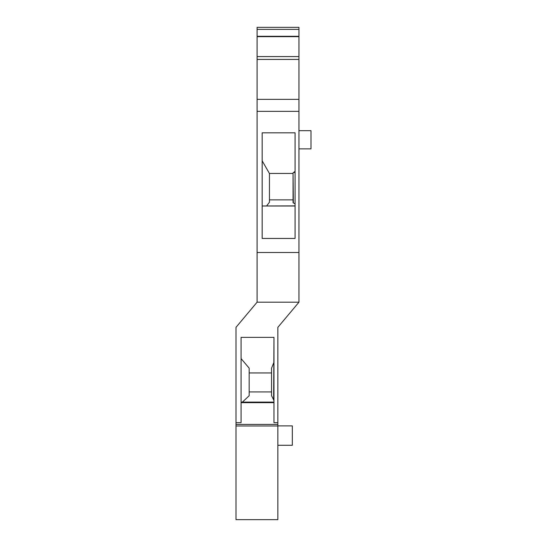 <?xml version="1.0" encoding="UTF-8"?>
<svg xmlns="http://www.w3.org/2000/svg" width="547" height="547" viewBox="0 0 547 547"><rect width="100%" height="100%" fill="white"/><g stroke="black" fill="none" stroke-linecap="round" stroke-linejoin="round"><path stroke-width="0.82" d="M262.177 132.825L262.177 238.444L295.079 238.444L295.079 132.825L262.177 132.825M295.079 206L262.177 206M269.404 173.454L293.055 173.454L269.404 173.454L262.177 160.818M293.055 173.454L293.055 202.711L295.079 203.901L295.079 205.891L262.177 205.98M294.204 172.626L295.079 171.314L295.079 132.825L295.079 171.314L293.055 172.907M277.855 445.279L292.33 445.279L292.33 425.881L277.855 425.881M298.956 148.873L311.004 148.873L311.004 130.685L298.956 130.685M235.996 424.41L235.996 425.969L277.855 425.969L277.855 424.41L235.996 424.41L235.996 327.338L257.09 302.197L257.09 27.35L298.956 27.35L298.956 59.418L257.09 59.418M257.09 302.197L298.956 302.197L277.855 327.338L277.855 424.41M235.996 425.969L235.996 519.65L277.855 519.65L277.855 425.969M269.452 173.454L269.452 202.24L266.649 205.891M235.996 422.667L241.077 422.667L241.077 337.355L273.979 337.355L273.979 422.667L277.855 422.667M273.637 363.023L271.558 368.158L271.558 395.734L273.637 399.83L273.979 337.355M273.979 401.197L273.637 399.83M271.558 391.925L249.165 391.925L249.165 368.158L249.165 395.734L242.41 402.1L241.077 402.209M293.055 173.563L293.349 202.725M298.956 29.374L257.09 29.374M298.956 59.418L298.956 252.495L257.09 252.495M298.956 56.573L257.09 56.573M249.165 368.158L241.077 358.593M249.165 372.945L271.558 372.945M241.077 402.667L273.979 402.667M273.979 402.1L242.41 402.1M269.452 173.563L269.452 199.867L293.055 199.867M298.956 302.197L298.956 252.495M298.956 36.649L257.09 36.649M298.956 36.3L257.09 36.3M298.956 111.356L257.09 111.356M298.956 99.363L257.09 99.363"/></g></svg>
